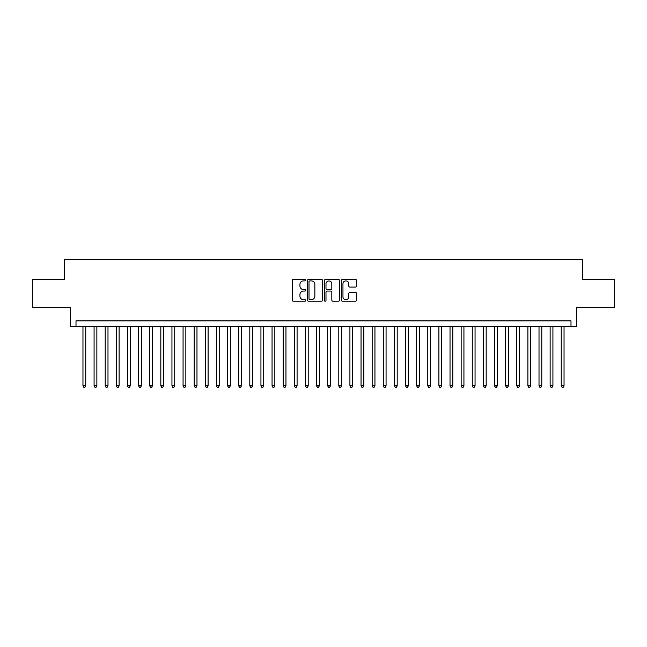 <?xml version="1.0" encoding="UTF-8"?>
<svg xmlns="http://www.w3.org/2000/svg" width="647" height="647" viewBox="0 0 647 647"><rect width="100%" height="100%" fill="white"/><g stroke="black" fill="none" stroke-linecap="round" stroke-linejoin="round"><path stroke-width="0.97" d="M305.699 280.143A0.768 0.768 0 0 0 304.939 279.383L293.342 279.383A1.092 1.092 0 0 0 292.25 280.474L292.25 300.127A1.092 1.092 0 0 0 293.342 301.219L304.939 301.219A0.768 0.768 0 0 0 305.699 300.451A0.768 0.768 0 0 0 304.939 299.69L303.435 299.69A3.494 3.494 0 0 1 299.941 296.197L299.941 294.555A3.494 3.494 0 0 1 303.435 291.061L304.939 291.061A0.768 0.768 0 0 0 305.699 290.301A0.768 0.768 0 0 0 304.939 289.532L303.435 289.532A3.494 3.494 0 0 1 299.941 286.039L299.941 284.405A3.494 3.494 0 0 1 303.435 280.911L304.939 280.911A0.768 0.768 0 0 0 305.699 280.143M355.405 287.074A1.092 1.092 0 0 0 356.497 285.982L356.497 280.474A1.092 1.092 0 0 0 355.405 279.383L342.522 279.383A1.092 1.092 0 0 0 341.43 280.474L341.43 300.127A1.092 1.092 0 0 0 342.522 301.219L355.405 301.219A1.092 1.092 0 0 0 356.497 300.127L356.497 293.463A1.092 1.092 0 0 0 355.405 292.371L349.898 292.371A1.092 1.092 0 0 0 348.806 293.463L348.806 296.763A2.92 2.92 0 0 1 345.886 299.69A2.92 2.92 0 0 1 342.959 296.763L342.959 283.831A2.92 2.92 0 0 1 345.886 280.911A2.92 2.92 0 0 1 348.806 283.831L348.806 285.982A1.092 1.092 0 0 0 349.898 287.074L355.405 287.074M570.994 326.444L576.55 326.444L576.55 307.535L614.65 307.535L614.65 279.73L582.672 279.73L582.672 259.706L64.328 259.706L64.328 279.73L32.35 279.73L32.35 307.535L70.45 307.535L70.45 326.444L570.994 326.444L570.994 320.888L76.006 320.888L76.006 326.444M322.546 280.474A1.092 1.092 0 0 0 321.454 279.383L308.57 279.383A1.092 1.092 0 0 0 307.479 280.474L307.479 300.127A1.092 1.092 0 0 0 308.57 301.219L321.454 301.219A1.092 1.092 0 0 0 322.546 300.127L322.546 280.474M325.546 279.383L338.43 279.383A1.092 1.092 0 0 1 339.521 280.474L339.521 300.127A1.092 1.092 0 0 1 338.43 301.219L332.914 301.219A1.092 1.092 0 0 1 331.822 300.127L331.822 292.153A1.092 1.092 0 0 0 330.73 291.061L327.075 291.061A1.092 1.092 0 0 0 325.983 292.153L325.983 300.451A0.768 0.768 0 0 1 325.223 301.219A0.768 0.768 0 0 1 324.454 300.451L324.454 280.474A1.092 1.092 0 0 1 325.546 279.383M309.767 280.911A0.768 0.768 0 0 0 309.007 281.671L309.007 298.922A0.768 0.768 0 0 0 309.767 299.69L311.353 299.69A3.494 3.494 0 0 0 314.846 296.197L314.846 284.405A3.494 3.494 0 0 0 311.353 280.911L309.767 280.911M331.822 283.879A2.92 2.92 0 0 0 328.902 280.96A2.92 2.92 0 0 0 325.983 283.879L325.983 288.441A1.092 1.092 0 0 0 327.075 289.532L330.73 289.532A1.092 1.092 0 0 0 331.822 288.441L331.822 283.879M82.962 326.444L82.962 385.847L85.744 385.847L85.744 326.444M85.744 385.847L84.911 387.294L83.795 387.294L82.962 385.847M94.082 326.444L94.082 385.847L96.864 385.847L96.864 326.444M96.864 385.847L96.031 387.294L94.915 387.294L94.082 385.847M105.21 326.444L105.21 385.847L107.984 385.847L107.984 326.444M107.984 385.847L107.151 387.294L106.043 387.294L105.21 385.847M116.331 326.444L116.331 385.847L119.113 385.847L119.113 326.444M119.113 385.847L118.28 387.294L117.164 387.294L116.331 385.847M127.451 326.444L127.451 385.847L130.233 385.847L130.233 326.444M130.233 385.847L129.4 387.294L128.284 387.294L127.451 385.847M138.579 326.444L138.579 385.847L141.361 385.847L141.361 326.444M141.361 385.847L140.52 387.294L139.412 387.294L138.579 385.847M149.7 326.444L149.7 385.847L152.482 385.847L152.482 326.444M152.482 385.847L151.649 387.294L150.533 387.294L149.7 385.847M160.82 326.444L160.82 385.847L163.602 385.847L163.602 326.444M163.602 385.847L162.769 387.294L161.661 387.294L160.82 385.847M171.948 326.444L171.948 385.847L174.73 385.847L174.73 326.444M174.73 385.847L173.889 387.294L172.781 387.294L171.948 385.847M183.069 326.444L183.069 385.847L185.851 385.847L185.851 326.444M185.851 385.847L185.018 387.294L183.902 387.294L183.069 385.847M194.189 326.444L194.189 385.847L196.971 385.847L196.971 326.444M196.971 385.847L196.138 387.294L195.03 387.294L194.189 385.847M205.317 326.444L205.317 385.847L208.099 385.847L208.099 326.444M208.099 385.847L207.266 387.294L206.15 387.294L205.317 385.847M216.438 326.444L216.438 385.847L219.22 385.847L219.22 326.444M219.22 385.847L218.387 387.294L217.271 387.294L216.438 385.847M227.566 326.444L227.566 385.847L230.34 385.847L230.34 326.444M230.34 385.847L229.507 387.294L228.399 387.294L227.566 385.847M238.686 326.444L238.686 385.847L241.468 385.847L241.468 326.444M241.468 385.847L240.635 387.294L239.519 387.294L238.686 385.847M249.807 326.444L249.807 385.847L252.589 385.847L252.589 326.444M252.589 385.847L251.756 387.294L250.64 387.294L249.807 385.847M260.935 326.444L260.935 385.847L263.709 385.847L263.709 326.444M263.709 385.847L262.876 387.294L261.768 387.294L260.935 385.847M272.055 326.444L272.055 385.847L274.838 385.847L274.838 326.444M274.838 385.847L274.005 387.294L272.888 387.294L272.055 385.847M283.176 326.444L283.176 385.847L285.958 385.847L285.958 326.444M285.958 385.847L285.125 387.294L284.009 387.294L283.176 385.847M294.304 326.444L294.304 385.847L297.086 385.847L297.086 326.444M297.086 385.847L296.245 387.294L295.137 387.294L294.304 385.847M305.424 326.444L305.424 385.847L308.207 385.847L308.207 326.444M308.207 385.847L307.374 387.294L306.257 387.294L305.424 385.847M316.545 326.444L316.545 385.847L319.327 385.847L319.327 326.444M319.327 385.847L318.494 387.294L317.386 387.294L316.545 385.847M327.673 326.444L327.673 385.847L330.455 385.847L330.455 326.444M330.455 385.847L329.614 387.294L328.506 387.294L327.673 385.847M338.793 326.444L338.793 385.847L341.576 385.847L341.576 326.444M341.576 385.847L340.743 387.294L339.626 387.294L338.793 385.847M349.914 326.444L349.914 385.847L352.696 385.847L352.696 326.444M352.696 385.847L351.863 387.294L350.755 387.294L349.914 385.847M361.042 326.444L361.042 385.847L363.824 385.847L363.824 326.444M363.824 385.847L362.991 387.294L361.875 387.294L361.042 385.847M372.162 326.444L372.162 385.847L374.945 385.847L374.945 326.444M374.945 385.847L374.112 387.294L372.995 387.294L372.162 385.847M383.291 326.444L383.291 385.847L386.065 385.847L386.065 326.444M386.065 385.847L385.232 387.294L384.124 387.294L383.291 385.847M394.411 326.444L394.411 385.847L397.193 385.847L397.193 326.444M397.193 385.847L396.36 387.294L395.244 387.294L394.411 385.847M405.532 326.444L405.532 385.847L408.314 385.847L408.314 326.444M408.314 385.847L407.481 387.294L406.365 387.294L405.532 385.847M416.66 326.444L416.66 385.847L419.434 385.847L419.434 326.444M419.434 385.847L418.601 387.294L417.493 387.294L416.66 385.847M427.78 326.444L427.78 385.847L430.562 385.847L430.562 326.444M430.562 385.847L429.729 387.294L428.613 387.294L427.78 385.847M438.901 326.444L438.901 385.847L441.683 385.847L441.683 326.444M441.683 385.847L440.85 387.294L439.734 387.294L438.901 385.847M450.029 326.444L450.029 385.847L452.811 385.847L452.811 326.444M452.811 385.847L451.97 387.294L450.862 387.294L450.029 385.847M461.149 326.444L461.149 385.847L463.931 385.847L463.931 326.444M463.931 385.847L463.098 387.294L461.982 387.294L461.149 385.847M472.27 326.444L472.27 385.847L475.052 385.847L475.052 326.444M475.052 385.847L474.219 387.294L473.111 387.294L472.27 385.847M483.398 326.444L483.398 385.847L486.18 385.847L486.18 326.444M486.18 385.847L485.339 387.294L484.231 387.294L483.398 385.847M494.518 326.444L494.518 385.847L497.3 385.847L497.3 326.444M497.3 385.847L496.467 387.294L495.351 387.294L494.518 385.847M505.639 326.444L505.639 385.847L508.421 385.847L508.421 326.444M508.421 385.847L507.588 387.294L506.48 387.294L505.639 385.847M516.767 326.444L516.767 385.847L519.549 385.847L519.549 326.444M519.549 385.847L518.716 387.294L517.6 387.294L516.767 385.847M527.887 326.444L527.887 385.847L530.669 385.847L530.669 326.444M530.669 385.847L529.836 387.294L528.72 387.294L527.887 385.847M539.016 326.444L539.016 385.847L541.79 385.847L541.79 326.444M541.79 385.847L540.957 387.294L539.849 387.294L539.016 385.847M550.136 326.444L550.136 385.847L552.918 385.847L552.918 326.444M552.918 385.847L552.085 387.294L550.969 387.294L550.136 385.847M561.256 326.444L561.256 385.847L564.038 385.847L564.038 326.444M564.038 385.847L563.205 387.294L562.089 387.294L561.256 385.847"/></g></svg>
